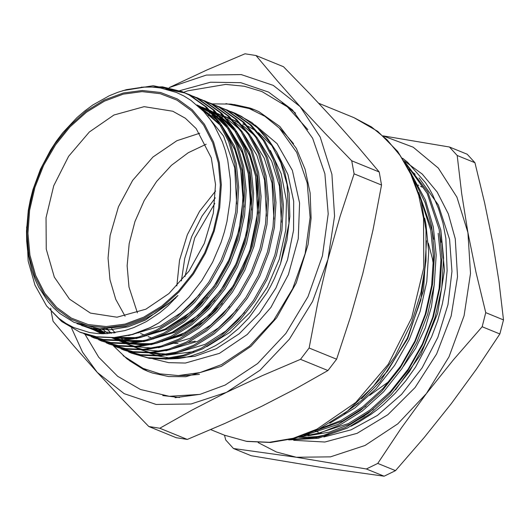 <?xml version="1.0" encoding="UTF-8"?>
<svg xmlns="http://www.w3.org/2000/svg" width="530" height="530" viewBox="0 0 530 530"><rect width="100%" height="100%" fill="white"/><g stroke="black" fill="none" stroke-linecap="round" stroke-linejoin="round"><path stroke-width="0.79" d="M195.139 341.214L187.945 342.645M178.014 343.42L172.489 343.235M162.399 341.658L161.676 341.479M153.746 338.909L153.355 338.75M125.093 316.198L115.719 299.351L109.948 279.681L108.054 258.097L110.121 235.578L118.481 206.793L132.646 180.372L152.965 157.012L176.901 140.695L199.724 133.222M144.789 351.065L149.036 352.443M151.05 353L162.332 354.974M166.095 355.233L193.9 351.582M206.76 346.666L229.828 332.35L250.398 312.137L267.226 287.267L279.277 259.243L285.829 229.775L286.478 200.658L281.185 173.648L270.273 150.401M235.506 120.913L234.121 120.363M225.091 117.58L217.485 113.447M222.898 117.097L220.937 116.726M219.168 116.441L216.763 116.123M213.908 115.845L208.217 115.626M230.861 111.598L235.691 113.493L251.882 122.589L265.755 135.64L276.826 152.189L284.696 171.64L289.089 193.317L289.85 216.452L286.955 240.216L280.502 263.781L274.434 278.555L270.903 285.703L267.08 292.62L249.047 317.715L238.54 328.514L227.35 337.829L221.5 341.923L215.491 345.639L203.248 351.748L190.833 356.067L184.559 357.551L178.279 358.565L165.088 359.128M80.706 332.489L97.129 337.034L114.758 337.729L132.785 334.483L150.381 327.58L158.503 323.101L174.436 311.507L188.965 297.25L201.817 280.628L212.643 262.111L221.109 242.223L224.395 231.868L226.986 221.46L230.086 200.466L230.57 189.992L230.331 179.756L227.715 159.987L225.336 150.56L222.282 141.643L214.186 125.325L209.178 118.004L203.633 111.413L190.959 100.375L183.883 95.996L176.47 92.478L160.623 87.993L152.269 87.066L143.802 87.033L126.557 89.63L117.872 92.26L109.332 95.718L92.67 105.106L84.648 111.002L77.002 117.567L62.831 132.699L56.399 141.179L50.535 150.089L40.499 169.202L33.012 189.488L30.309 199.843L28.302 210.35L26.5 231.146L26.712 241.302L27.666 251.299L31.767 270.134L34.874 278.879L38.69 287.161L48.19 301.762L53.828 308.036L60.056 313.608L73.935 322.28L99.627 328.898L125.597 326.328L144.637 319.186L154.919 313.422L167.977 304.001L177.934 295.488L167.99 305.823L159.835 312.667L146.287 321.624L133.871 327.553L124.875 330.614L107.06 333.661L98.275 333.648L89.689 332.601L73.544 327.487L65.998 323.433L58.956 318.47L46.554 305.976L34.973 285.107L28.183 261.038L26.626 226.893M158.503 323.101L150.288 327.54L132.255 334.43L114.129 337.531L96.453 336.749L79.791 332.118L61.652 321.538L46.554 305.976M255.983 55.491L277.216 80.719L300.192 106.656L273.275 85.376L241.276 74.604L206.375 75.068L169.222 87.589L207.064 69.92L244.966 53.788L255.983 55.491L283.457 66.694L310.09 94.128L334.986 120.847L357.962 146.784L379.195 172.011L351.721 160.802L354.093 173.833L381.56 185.036L379.195 172.011M354.093 173.833L340.154 216.28L327.957 259.435L334.569 216.074L331.919 174.31L320.193 136.985L300.192 106.656L325.089 133.374L351.721 160.802M336.616 359.234L309.142 348.025L300.497 359.353L327.964 370.563L336.616 359.234L350.555 316.788L362.752 273.626L373.027 229.689L381.56 185.036M300.497 359.353L262.595 375.485L226.489 392.299L260.018 370.218L289.367 339.226L312.541 301.444L327.957 259.435L317.682 303.372L309.142 348.025M187.275 439.443L159.808 428.233L148.784 426.537L176.258 437.74L187.275 439.443L225.118 423.337L261.283 406.497L295.475 388.894L327.964 370.563M148.784 426.537L122.152 399.11L97.255 372.385L124.172 393.664L156.171 404.443L191.072 403.973L226.489 392.299L192.244 409.928L159.808 428.233M71.636 328.196L82.528 352.152L97.255 372.385L74.279 346.448L53.046 321.226L51.224 311.7M51.019 310.434L50.675 308.195M179.65 90.67L210.536 82.21L240.752 82.7L268.571 92.101L292.427 109.882L312.654 138.277L324.877 173.794L328.222 213.928L322.465 255.864L308.003 296.648L285.856 333.423L257.58 363.587L225.164 385.025L200.121 394.293L175.026 397.712M199.459 374.359L187.335 375.412L178.345 375.565L159.861 373.875L142.537 368.211L126.869 358.737L113.327 345.732M212.106 103.873L230.841 104.066L248.63 108.266L264.947 116.328L279.31 128.035L285.624 134.428L293.56 143.67M279.31 128.035L296.707 152.448L307.214 182.996L310.09 217.512L305.141 253.578L292.699 288.651L273.652 320.272L249.339 346.216L221.467 364.653L199.929 372.623L178.345 375.565M179.564 397.533L162.756 395.585M282.172 102.82L295.541 113.181M143.994 318.238L162.18 307.055L178.895 292.11L193.51 273.97L205.461 253.34L214.286 231.007L219.652 207.84L221.348 184.712L219.307 162.531L213.61 142.133L204.474 124.311L192.251 109.75L177.417 99.004L160.53 92.492L142.252 90.464L123.271 92.989L104.33 99.978L86.151 111.161L69.437 126.114L54.815 144.253L42.87 164.883L34.039 187.209L28.68 210.383L26.984 233.505L29.024 255.692L34.722 276.084L43.858 293.905L56.074 308.467L70.914 319.212L87.794 325.725L106.079 327.759L125.053 325.228L143.994 318.238M149.546 353.073L156.496 355.491M158.503 356.041L169.792 358.015M173.555 358.273L194.881 356.326L216.266 348.727L239.176 333.86L259.468 313.203L275.918 287.995L287.525 259.779L293.58 230.272L293.713 201.261L287.916 174.522L276.547 151.666M272.599 146.34L258.382 132.632M255.983 130.936L247.841 126.166M246.218 125.378L242.959 123.954M255.109 125.106L277.071 143.656L292.335 170.395L299.602 203.043L298.257 238.798L288.406 274.619L270.903 307.446L247.232 334.47L219.413 353.377L185.394 363.05L168.706 362.666L152.872 358.79M233.902 112.764L241.448 116.335L257.361 127.757L270.777 143.517L280.84 162.829L287.068 184.473L288.982 223.342L280.502 263.781M223.402 108.557L233.995 113.294L249.908 124.716L263.324 140.476L273.381 159.788L279.608 181.432L282.013 204.951L280.443 229.954L274.891 255.003L265.775 278.674L253.393 300.57L237.904 320.219L220.129 336.398L201.142 348.283L183.552 355.186L165.532 358.432L147.903 357.743L131.486 353.199L128.499 351.907M215.948 105.516L226.542 110.253L242.448 121.675L255.864 137.436L265.927 156.748L272.155 178.391L274.553 201.91L272.99 226.913L267.431 251.962L258.322 275.633L245.94 297.529L230.451 317.178L212.669 333.357L193.689 345.242L176.099 352.145L158.072 355.392L140.45 354.702L124.027 350.158L121.039 348.866M208.495 102.475L219.082 107.212L234.995 118.634L248.411 134.395L258.474 153.707L264.695 175.351L267.1 198.869L265.537 223.872L259.978 248.921L250.862 272.592L238.48 294.488L222.991 314.138L205.216 330.316L186.235 342.201L168.639 349.104L150.619 352.351L132.99 351.662L116.573 347.117L113.586 345.825M201.036 99.435L211.629 104.172L227.536 115.593L240.958 131.354L251.015 150.666L257.242 172.31L259.64 195.828L258.077 220.831L252.525 245.88L243.409 269.551L231.027 291.447L215.538 311.097L197.763 327.275L178.776 339.16L161.186 346.063L143.16 349.31L125.537 348.621L109.114 344.076L106.126 342.777M193.582 96.394L204.169 101.131L220.082 112.552L233.498 128.313L243.561 147.625L249.782 169.269L252.187 192.787L250.624 217.79L245.065 242.839L235.949 266.51L223.567 288.406L208.078 308.056L190.303 324.234L171.323 336.119L153.733 343.023L135.707 346.269L118.084 345.58L101.661 341.035L98.673 339.737M165.698 89.02L185.394 93.095M186.123 93.353L196.716 98.09L212.629 109.511L226.045 125.272L236.102 144.577L242.329 166.228L244.734 189.747L243.164 214.749L237.612 239.798L228.496 263.47L216.114 285.365L200.625 305.015L182.85 321.193L163.863 333.078L146.273 339.982L128.253 343.221L110.624 342.539L94.201 337.994L91.22 336.696M122.774 90.663L153.17 85.747L181.704 91.471L189.263 95.049L205.17 106.47L218.585 122.231L228.649 141.536L234.876 163.187L237.274 186.706L235.711 211.708L230.152 236.758L221.043 260.429L208.661 282.324L193.172 301.974L175.39 318.152L156.41 330.038L138.82 336.934L120.794 340.18L103.171 339.498L86.748 334.953L83.76 333.655M86.748 334.953L104.595 340.081L122.225 340.764L140.251 337.517L157.841 330.621L176.821 318.735L194.596 302.557L210.085 282.907L222.468 261.012L231.583 237.341L237.142 212.291L238.705 187.289L236.3 163.77L230.08 142.119L220.016 122.814L206.601 107.053L190.687 95.632L181.71 91.471M182.419 91.77L162.538 86.834L141.219 87.198M94.201 337.994L112.055 343.122L129.678 343.804L147.704 340.565L165.294 333.661L184.281 321.776L202.056 305.598L217.545 285.948L229.927 264.053L239.043 240.381L244.595 215.332L246.159 190.33L243.76 166.811L237.533 145.16L227.469 125.855L214.054 110.094L198.147 98.673L189.164 94.512M189.879 94.81L186.825 93.677M101.661 341.035L119.508 346.163L137.137 346.852L155.157 343.606L172.753 336.702L191.734 324.817L209.509 308.639L224.998 288.989L237.38 267.094L246.496 243.422L252.048 218.373L253.618 193.37L251.213 169.852L244.986 148.208L234.929 128.896L221.513 113.135L205.6 101.714L196.623 97.553M109.114 344.076L126.968 349.204L144.591 349.893L162.617 346.647L180.207 339.743L199.187 327.858L216.969 311.68L232.458 292.03L244.84 270.134L253.95 246.463L259.508 221.414L261.071 196.411L258.673 172.893L252.446 151.249L242.382 131.937L228.967 116.176L213.06 104.754L204.077 100.594M116.567 347.117L134.421 352.245L152.05 352.934L170.07 349.687L187.66 342.784L206.647 330.899L224.422 314.721L239.911 295.071L252.293 273.175L261.409 249.504L266.961 224.455L268.531 199.452L266.126 175.934L259.899 154.29L249.842 134.978L236.426 119.217L220.513 107.795L211.53 103.635M212.245 103.933L209.191 102.8M124.027 350.158L141.881 355.285L159.504 355.975L177.53 352.728L195.119 345.825L214.1 333.94L231.875 317.761L247.364 298.112L259.746 276.216L268.862 252.545L274.421 227.496L275.984 202.493L273.579 178.974L267.358 157.331L257.295 138.019L243.88 122.258L227.966 110.836L218.989 106.676M219.698 106.974L216.651 105.841M131.48 353.199L149.334 358.326L166.957 359.015L184.983 355.769L202.573 348.866L221.56 336.981L239.335 320.802L254.824 301.153L267.206 279.257L276.322 255.586L281.874 230.537L283.437 205.534L281.039 182.015L274.812 160.371L264.755 141.059L251.333 125.299L235.426 113.877L226.442 109.723M383.177 135.872L449.466 146.989L457.204 155.495L461.716 193.742L467.924 232.624L456.933 197.173L438.297 168.089L413.208 147.241L383.283 135.965M258.203 442.616L276.474 452.004L296.363 457.277L233.452 448.486L225.714 439.979L224.495 435.236M377.757 463.412L366.389 468.977L296.363 457.277L330.428 456.827L365.004 445.432L397.732 423.874L426.385 393.618L401.223 428.167L377.757 463.412L395.493 470.647L424.212 437.548L451.235 403.754L476.404 369.205L499.869 333.966L503.5 319.895L485.765 312.66L482.134 326.732L453.408 359.83L426.385 393.618L449.009 356.736L464.055 315.728L470.507 273.401L467.924 232.624L476.006 272.334L485.765 312.66M457.204 155.495L474.94 162.73L467.202 154.223L449.466 146.989M366.389 468.977L384.124 476.212L395.493 470.647M384.124 476.212L321.213 467.42L251.187 455.72L233.452 448.486M482.134 326.732L499.869 333.966M503.5 319.895L498.988 281.708L492.774 242.766L484.712 203.116L474.94 162.73M290.466 439.502L318.232 437.243L345.626 427.425L368.211 413.327L389.365 394.134L407.808 370.821L422.556 344.838L433.421 316.741L440.059 287.008L441.96 257.341L439.151 229.43L427.193 193.404L406.358 164.373M405.125 162.306L427.869 192.158L440.814 230.106L443.623 258.017L441.722 287.691L435.077 317.417L424.212 345.514L409.465 371.497L391.027 394.81L369.874 414.003L347.289 428.101L318.146 438.29L288.737 439.9M438.211 233.313L440.914 260.131L439.098 288.631L432.725 317.192L422.297 344.182L408.146 369.138L390.444 391.537L370.132 409.981L348.449 423.523L314.999 434.275M305.711 435.196L304.677 435.243M439.701 233.922L441.039 242.27M373.392 409.22L349.939 424.132L329.229 432.162L308.023 435.759M304.048 435.468L338.173 424.384L360.758 410.286L381.911 391.094L400.349 367.78L415.096 341.797L425.961 313.7L432.606 283.967L434.507 254.301L431.698 226.389L425.139 202.758L414.725 181.346M344.023 413.751L362.838 399.408L380.182 381.6L407.643 338.756L423.543 290.42L426.551 240.739M350.986 426.239L358.042 422.576L370.954 414.42L377.261 409.697L383.402 404.595L395.022 393.379L405.788 380.825L415.613 367.012L431.606 336.828L437.694 320.623L442.318 304.16L445.485 287.485L447.148 270.731L445.863 238.394L442.921 222.978L438.529 208.522L432.718 195.053L429.274 188.7L425.517 182.691L407.563 162.273L402.522 158.218M298.695 437.25L304.134 437.429L317.556 436.521L328.991 434.289M418.786 192.536L432.242 230.881L433.586 239.229M365.938 406.179L342.486 421.092L316.012 430.559M358.485 403.138L348.462 410.326M426.001 260.343L420.807 300.126L407.391 338.1L387.437 371.219L361.606 398.772M420.442 198.114L430.751 230.272L433.46 257.09L431.645 285.59L425.272 314.151L414.844 341.141L400.687 366.098L382.985 388.497L362.679 406.941L340.995 420.482L320.2 428.538M412.393 175.98L425.418 199.909L433.361 227.065L436.17 254.976L434.262 284.65L427.624 314.376L416.759 342.473L402.012 368.456L383.574 391.769L362.421 410.962L339.829 425.06L320.113 432.884L299.887 436.872M424.649 218.075L425.901 224.024L428.71 251.935L426.809 281.609L420.164 311.335L409.299 339.432L394.552 365.415L376.115 388.728L354.961 407.921L329.799 423.265M440.635 229.172L444.471 270.227L437.654 313.296L420.793 354.444L395.44 389.894M364.753 415.871L352.41 422.867M319.63 433.48L316.37 433.931M309.281 434.52L306.386 434.607M181.419 280.88L184.705 258.554L191.674 236.645L202.016 216.114L215.279 197.856M176.848 285.962L179.564 260.237L187.275 234.85L199.519 211.311L215.571 191.025M137.396 312.806L128.962 287.061L127.14 265.775L129.168 243.601L134.945 221.507L144.22 200.492L156.582 181.479L171.475 165.314L188.249 152.72L206.144 144.246M225.946 103.622L254.32 109.617L258.971 111.684L279.919 126.511L296.316 148.4L305.101 169.249L310.123 192.827L311.143 218.241L308.076 244.522L296.263 282.894L276.686 317.801L250.981 346.382L221.361 366.329L185.838 376.684L168.646 376.585L152.375 373.021L147.605 371.252L123.139 355.69M147.85 371.351L143.451 369.383L127.385 359.135M231.391 104.138L250.041 108.047L254.566 109.717M172.793 111.207L144.147 106.696L113.97 115.023L89.358 131.957L68.648 156.29L53.749 185.778L46.037 217.704L46.229 249.113L54.298 277.117L69.51 299.119L90.451 313.091L116.971 317.231L145.869 309.189L168.964 293.574L189.064 271.029L204.315 243.436L213.352 213.166L215.498 184.347L211.291 157.774L196.193 128.598L185.334 118.283L172.793 111.207M353.954 117.633L377.777 131.4L397.672 151.447L411.658 174.403L421.204 200.943L426.007 230.073L425.961 260.8L421.085 292.07L411.552 322.79L394.949 356.584L373.233 386.516L347.442 411.134L318.769 429.247L294.806 438.389L270.585 442.51L246.867 441.45L224.422 435.203L246.298 441.285L269.485 442.305L293.282 438.237L316.953 429.201L355.67 402.568L388.251 364.289L411.684 317.901L423.815 267.683L423.516 218.274L418.673 195.305L410.816 174.231L400.143 155.522L386.893 139.615L371.378 126.889L353.954 117.633L318.742 103.27M143.796 317.145L125.047 324.069L106.258 326.573L88.159 324.559L71.444 318.113L56.756 307.473L44.659 293.057L35.616 275.415L29.978 255.221L27.957 233.26L29.634 210.37L34.94 187.428L43.679 165.32L55.511 144.902L69.98 126.942L86.536 112.141L104.529 101.071L123.285 94.148L142.066 91.65L160.166 93.658L176.881 100.104L191.569 110.743L203.672 125.159L212.715 142.802L218.353 162.995L220.374 184.957L218.698 207.853L213.385 230.788L204.646 252.896L192.821 273.321L178.352 291.275L161.796 306.075L143.796 317.145M175.721 298.145L145.498 320.027L128.081 326.785L110.26 329.753L92.922 328.653L76.923 323.611M114.361 332.9L97.421 331.078L81.918 325.473M203.911 111.717L223.581 136.111L234.73 167.825L236.625 203.964M199.896 294.223L181.008 312.793L160.404 326.109L128.611 335.576M103.476 333.781L87.099 327.308M197.531 105.51L217.161 120.164M221.255 124.716L234.399 145.909L242.183 170.865L244.078 207.005M207.349 297.264L188.468 315.834L167.864 329.15L136.071 338.617M130.221 338.968L114.944 337.709M101.694 333.774L93.943 330.011M92.068 328.911L90.02 327.619M198.518 105.609L210.185 111.505M212.364 112.923L224.621 123.205M228.715 127.757L241.859 148.95L249.643 173.906L251.531 210.046M214.802 300.305L195.921 318.875L175.317 332.191L143.524 341.658M137.674 342.009L122.403 340.75M119.952 340.24L111.916 337.882M102.727 333.781L101.402 333.052M99.527 331.952L97.911 330.939M96.758 330.177L94.141 328.328M205.971 108.65L208.482 109.703M210.032 110.406L217.644 114.546M219.824 115.964L232.074 126.246M236.168 130.804L249.312 151.991L257.096 176.947L258.991 213.086M222.262 303.345L203.381 321.915L182.777 335.238L150.977 344.699M145.134 345.05L129.857 343.798M127.412 343.281L119.369 340.923M117.826 340.346L112.214 337.868M104.218 333.218L101.972 331.641M101.184 331.058L98.341 328.805M202.506 108.325L205.117 108.961M213.431 111.691L215.942 112.744M227.277 119.005L239.527 129.287M243.628 133.845L256.765 155.032L264.556 179.988L266.444 216.127M229.715 306.386L210.834 324.956L190.23 338.279L158.437 347.74M152.587 348.091L137.316 346.839M134.865 346.322L126.829 343.963M125.279 343.387L119.667 340.909M118.495 340.32L114.016 337.776M107.987 333.602L106.126 332.118M105.556 331.641L102.628 329.037M202.354 110.074L204.189 110.313M205.931 110.584L207.833 110.922M211.218 111.664L212.576 112.002M220.884 114.732L223.395 115.785M224.945 116.487L232.557 120.628M234.737 122.046L246.987 132.328M251.081 136.886L264.225 158.079L272.009 183.029L273.904 219.168M237.175 309.427L218.294 327.997L197.683 341.32L165.89 350.781M160.047 351.132L144.769 349.88M142.325 349.363L134.282 347.004M132.739 346.428L127.12 343.95M125.954 343.36L124.378 342.519M121.893 341.075L121.476 340.817M119.124 339.306L116.885 337.723M111.406 333.29L110.379 332.35M109.948 331.952L107.02 329.031M205.064 112.704L207.76 112.903M209.27 113.056L211.649 113.354M213.391 113.625L215.286 113.963M218.678 114.705L223.72 116.123M224.992 116.54L230.855 118.826M232.398 119.528L240.01 123.669M242.19 125.087L254.44 135.369M258.541 139.927L271.678 161.12L279.462 186.07L281.357 222.209M244.628 312.468L225.747 331.038L205.143 344.361L173.35 353.821M167.5 354.173L152.229 352.92M149.778 352.404L141.735 350.045M140.192 349.469L135.428 347.408M129.346 344.116L128.929 343.857M126.584 342.347L124.338 340.764M123.271 339.968L121.039 338.2M120.469 337.723L119.853 337.199M115.149 332.774L114.732 332.337M114.4 331.992L111.505 328.766M82.581 325.89L81.203 325.235M86.423 327.123L85.27 326.487M198.001 105.92L219.539 123.689M224.309 129.863L234.591 148.844L240.892 170.335L243.184 192.648L241.713 216.366L236.453 240.13L227.82 262.589L216.088 283.358L201.413 302.001L184.566 317.351L166.572 328.627L141.543 337.14M134.15 338.147L116.143 337.617M101.727 333.774L89.318 327.474M196.875 104.947L205.037 108.736L210.854 112.247M213.226 113.904L226.999 126.73M231.762 132.904L242.051 151.885L248.351 173.383L250.637 195.689L249.166 219.407L243.913 243.171L235.28 265.629L223.547 286.399L208.866 305.041L192.019 320.392L174.025 331.667L148.996 340.18M141.603 341.188L123.596 340.658M120.86 340.18L112.115 337.875M102.436 333.781L100.72 332.866M98.646 331.674L93.419 328.222M202.215 107.199L208.588 109.809M210.205 110.584L218.314 115.288M220.685 116.945L234.452 129.77M239.222 135.945L249.504 154.926L255.804 176.424L258.097 198.73L256.626 222.448L251.366 246.211L242.733 268.67L231 289.44L216.326 308.082L199.479 323.433L181.485 334.708L156.456 343.221M149.062 344.228L131.056 343.698M128.32 343.221L119.568 340.916M117.925 340.339L112.022 337.875M103.43 333.032L101.263 331.535M100.422 330.932L97.606 328.739M102.727 329.786L101.879 329.017M107.047 329.859L106.252 329.05M404.218 160.848L422.284 174.131L437.164 192.032L448.287 213.875L455.237 238.838L457.516 276.72L451.176 316.006L436.667 353.874L415.036 387.596L387.847 414.732L357.061 433.328L324.89 442.046L293.66 440.264M421.986 187.07L420.535 186.269M418.859 185.394L418.19 185.056M416.434 184.215L415.745 183.897M314.933 431.056L318.391 432.228M320.358 432.811L321.438 433.109M214.776 203.474L194.729 237.89L184.99 276.514M428.333 243.124L432.513 258.885L433.421 264.795M434.222 284.948L431.493 306.592L425.245 327.971L415.739 348.183L403.383 366.382M389.517 381.07L369.675 395.287M300.305 436.833L316.735 437.561M323.823 436.972L351.105 429.843L377.526 415.354L401.641 394.287L422.132 367.807L437.873 337.352L448.016 304.598L451.991 271.334L449.586 239.374L438.403 205.044L419.038 177.888M415.142 174.244L409.16 169.421M151.924 338.166L147.976 336.557M146.287 335.868L145.896 335.709M144.471 335.126L140.523 333.516M138.833 332.827L138.443 332.668M224.422 435.203L210.728 429.618M80.719 332.495L79.791 332.118M88.384 327.653L85.807 326.632M89.418 327.911L87.98 327.169M199.75 107.517L220.798 125.689M225.495 132.063L234.836 149.937L240.772 170.382L243.058 199.545L239.116 229.894L229.179 259.475L213.915 286.399L191.158 311.819L164.678 329.355L143.835 336.418M136.349 337.61L118.004 337.431M103.416 333.781L91.332 327.871M198.28 106.172L212.093 113.659M214.491 115.388L228.251 128.73M232.948 135.104L242.309 153.024L248.252 173.542L250.505 203.069L246.37 233.776L236.122 263.642L220.46 290.718L197.875 315.502L171.746 332.582L151.288 339.458M143.809 340.651L125.458 340.472M122.655 340.028L113.685 337.796M103.9 333.774L95.089 328.454M199.048 106.861L209.681 110.962M211.331 111.777L219.552 116.706M221.944 118.428L235.711 131.771M240.401 138.144L249.723 155.959L255.659 176.338L257.58 213L249.842 250.769L233.233 285.875L209.463 314.84L184.95 332.714L158.748 342.499M151.262 343.692L132.911 343.513M130.115 343.069L121.145 340.836M119.455 340.267L113.413 337.815M105.874 333.721L99.07 328.858M104.079 329.832L103.211 329.05M108.299 329.832L107.491 329.017M112.651 329.587L111.903 328.732M307.837 129.658L287.406 106.888L261.966 91.577L244.303 86.284L225.74 84.396L187.66 90.809L183.645 92.266M84.939 334.191L98.732 357.187L117.686 376.326L140.45 389.49L169.335 396.341L199.856 394.36M143.451 369.383L129.433 360.632M233.909 104.496L250.041 108.047"/></g></svg>
